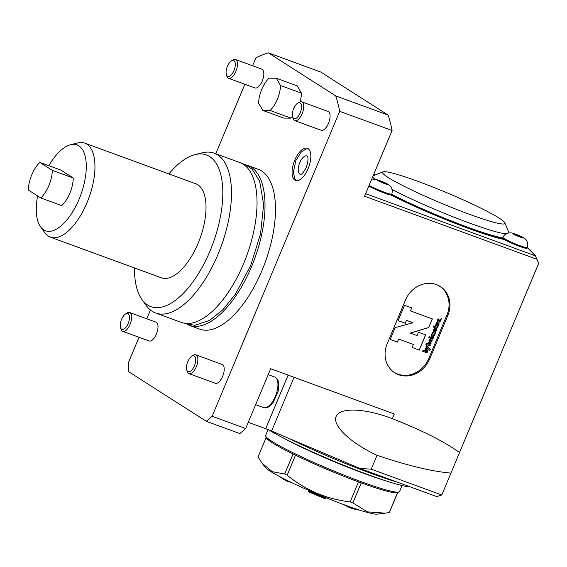 <?xml version="1.0" encoding="UTF-8"?>
<svg xmlns="http://www.w3.org/2000/svg" width="567" height="567" viewBox="0 0 567 567"><rect width="100%" height="100%" fill="white"/><g stroke="black" fill="none" stroke-linecap="round" stroke-linejoin="round"><path stroke-width="0.85" d="M526.92 248.303A13.14 1.169 -157.3 0 1 516.005 244.987A13.14 1.169 -157.3 0 1 503.007 238.636A13.14 1.169 -157.3 0 1 502.674 238.154L502.964 237.46A13.14 1.169 22.7 0 0 520.208 245.794A13.14 1.169 22.7 0 0 527.218 247.602L526.92 248.303M515.63 234.136A6.031 0.539 -157.3 0 1 521.796 236.8A6.031 0.539 -157.3 0 1 523.15 237.998A6.031 0.539 -157.3 0 1 520.322 237.141A6.031 0.539 -157.3 0 1 512.66 233.611A6.031 0.539 -157.3 0 1 515.63 234.136M523.263 237.949L515.701 234.263L512.632 233.448M520.697 237.275L521.016 236.517M515.36 235.071L515.701 234.263M369.124 185.374A13.14 1.169 22.7 0 0 384.78 192.383A13.14 1.169 22.7 0 0 391.79 194.19L391.499 194.885A13.14 1.169 -157.3 0 1 382.264 192.241A13.14 1.169 -157.3 0 1 368.833 186.075M380.202 180.724A6.031 0.539 -157.3 0 1 386.368 183.389A6.031 0.539 -157.3 0 1 387.729 184.587A6.031 0.539 -157.3 0 1 384.894 183.722A6.031 0.539 -157.3 0 1 377.232 180.193A6.031 0.539 -157.3 0 1 380.202 180.724M387.842 184.537L385.588 183.098L377.204 180.037M385.269 183.857L385.588 183.098M379.94 181.653L380.273 180.852M248.261 422.323L265.689 428.702L288.1 375.12M359.882 468.448L371.229 469.171L441.785 494.991L436.696 496.564L359.882 468.448L271.579 431.04A12.517 1.113 22.7 0 0 265.689 428.702M120.53 327.598L121.033 329.221A10.015 4.536 -69.9 0 0 122.72 331.319L149.078 340.958A10.015 4.536 -69.9 0 0 157.817 329.115A10.015 4.536 -69.9 0 0 156.364 322.354A10.015 4.536 -69.9 0 0 155.96 322.155L129.602 312.509A10.015 4.536 -69.9 0 0 126.958 313.027L125.527 313.934A8.448 3.827 -69.9 0 0 120.53 327.598A8.448 3.827 -69.9 0 0 125.094 328.222A8.448 3.827 -69.9 0 0 129.326 319.37A8.448 3.827 -69.9 0 0 125.527 313.934M226.368 74.575L226.878 76.198A10.015 4.536 -69.9 0 0 228.565 78.296L254.916 87.935A10.015 4.536 -69.9 0 0 263.655 76.091A10.015 4.536 -69.9 0 0 262.209 69.33A10.015 4.536 -69.9 0 0 261.798 69.131L235.447 59.485A10.015 4.536 -69.9 0 0 232.803 59.996L231.371 60.91A8.448 3.827 -69.9 0 0 226.368 74.575A8.448 3.827 -69.9 0 0 230.932 75.198A8.448 3.827 -69.9 0 0 235.17 66.346A8.448 3.827 -69.9 0 0 231.371 60.91M292.607 116.887L293.118 118.51A10.015 4.536 -69.9 0 0 294.805 120.608L321.156 130.254A10.015 4.536 -69.9 0 0 329.895 118.404A10.015 4.536 -69.9 0 0 328.442 111.649A10.015 4.536 -69.9 0 0 328.038 111.444L301.687 101.805A10.015 4.536 -69.9 0 0 299.043 102.315L297.604 103.222A8.448 3.827 -69.9 0 0 292.607 116.887A8.448 3.827 -69.9 0 0 297.172 117.511A8.448 3.827 -69.9 0 0 301.403 108.666A8.448 3.827 -69.9 0 0 297.604 103.222M186.763 369.911L187.273 371.534A10.015 4.536 -69.9 0 0 188.96 373.632L215.311 383.278A10.015 4.536 -69.9 0 0 224.05 371.428A10.015 4.536 -69.9 0 0 222.604 364.673A10.015 4.536 -69.9 0 0 222.193 364.468L195.842 354.829A10.015 4.536 -69.9 0 0 193.198 355.339L191.766 356.246A8.448 3.827 -69.9 0 0 186.763 369.911A8.448 3.827 -69.9 0 0 191.327 370.534A8.448 3.827 -69.9 0 0 195.565 361.689A8.448 3.827 -69.9 0 0 191.766 356.246M301.46 93.172L280.509 85.504L276.292 78.218L297.25 85.886L301.46 93.172A20.029 9.072 110.1 0 1 300.099 101.812M292.522 116.582A20.029 9.072 110.1 0 1 291.027 118.127L283.784 118.092L262.826 110.423L270.069 110.459A20.029 9.072 -69.9 0 0 280.509 85.504M189.208 325.295L199.683 329.129A85.114 38.563 -69.9 0 0 263.648 266.433A85.114 38.563 -69.9 0 0 261.649 171A85.114 38.563 -69.9 0 0 258.183 169.278L247.708 165.444A85.114 38.563 110.1 0 1 254.675 258.623A85.114 38.563 110.1 0 1 189.208 325.295A85.114 38.563 110.1 0 1 187.514 324.572M308.044 148.604A17.145 7.768 110.1 0 1 308.448 167.832A17.145 7.768 110.1 0 1 295.563 180.469A17.145 7.768 110.1 0 1 294.16 161.694A17.145 7.768 110.1 0 1 307.349 148.263A17.145 7.768 110.1 0 1 308.044 148.604M139.014 337.28L128.355 362.76L128.39 371.527L206.317 421.309L212.129 416.277L245.653 428.546L270.672 368.741L394.313 413.988L392.357 418.68C365.219 408.183 339.839 407.163 336.139 416.419C332.149 425.548 350.612 443.103 377.034 455.301C407.056 465.5 431.693 471.432 450.942 473.098L538.65 263.421L535.439 255.83L527.239 247.545M339.69 111.323A209.025 94.71 -69.9 0 0 335.749 95.908L268.368 52.866L320.759 72.037L388.14 115.087A209.025 94.71 110.1 0 1 392.081 130.495L339.69 111.323L212.129 416.277M268.368 52.866A209.025 94.71 -69.9 0 0 255.923 57.806L252.591 65.758M244.859 84.256L215.779 153.763M150.418 310.007L146.747 318.782M441.785 494.991L450.942 473.098M371.229 469.171L377.034 455.301M439.326 286.03A25.161 22.319 122.6 0 0 439.227 285.974A25.161 22.319 122.6 0 0 437.866 285.18M392.562 371.179A25.161 22.319 122.6 0 0 393.852 372.08A25.161 22.319 122.6 0 0 393.952 372.136M394.278 372.484A25.281 22.425 122.6 0 0 404.64 375.361M446.739 294.372A25.281 22.425 122.6 0 0 439.772 286.186M390.897 194.984A77.601 6.896 22.7 0 0 504.261 239.487M375.404 174.934L373.745 174.331M365.644 193.694L535.439 255.83M459.546 452.516C444.209 441.523 421.805 430.247 392.357 418.68M537.055 259.339L364.588 196.225L392.081 130.495M429.538 359.244L447.824 315.543A25.281 22.425 122.6 0 0 440.268 286.484A25.281 22.425 122.6 0 0 405.49 300.049L387.204 343.751A25.281 22.425 122.6 0 0 394.76 372.803A25.281 22.425 122.6 0 0 429.538 359.244L428.666 358.684L446.938 315.004A25.161 22.319 122.6 0 0 439.418 286.094A25.161 22.319 122.6 0 0 437.476 285.003M245.653 428.546L239.848 433.578L206.317 421.309M388.14 115.087L335.749 95.908M245.965 164.905A85.114 38.563 110.1 0 1 247.708 165.444M299.794 174.104A9.767 4.423 110.1 0 1 299.617 163.027A9.767 4.423 110.1 0 1 307.023 156.003C306.74 155.408 309.816 157.109 306.322 167.187C301.46 176.578 300.262 173.927 300.312 174.338A9.767 4.423 110.1 0 1 299.794 174.104M469.547 214.333A66.339 5.897 22.7 0 0 504.892 222.859A66.339 5.897 22.7 0 0 446.009 192.404A66.339 5.897 22.7 0 0 382.98 171.865A66.339 5.897 22.7 0 0 407.602 188.024A66.339 5.897 22.7 0 0 469.547 214.333M392.18 189.555A73.845 6.563 22.7 0 0 469.582 223.1A73.845 6.563 22.7 0 0 506.125 233.852M509.01 232.867A73.845 6.563 22.7 0 0 508.925 232.59L504.892 222.859M382.98 171.865L373.221 175.82A73.845 6.563 22.7 0 0 373.1 175.876M372.717 176.776A73.845 6.563 22.7 0 0 375.127 179.399M391.719 194.353A73.845 6.563 22.7 0 0 467.853 227.247A73.845 6.563 22.7 0 0 502.816 237.821M391.57 194.708A77.098 6.854 22.7 0 0 503.007 238.636M437.958 321.957A1.701 1.51 122.6 0 0 440.233 321L441.19 318.718M438.532 321.057A0.638 0.567 -57.4 0 1 438.277 320.284L438.56 319.597L438.057 318.753M438.695 319.682L438.085 318.675L437.518 320.043A1.701 1.51 122.6 0 0 440.368 321.085L441.431 318.541L439.957 319.611L439.475 320.759A0.638 0.567 122.6 0 1 438.404 320.369L438.56 319.597M433.231 327.003L435.704 327.91A1.701 1.51 122.6 0 0 437.781 326.868L437.93 326.507M435.711 326.819L436.115 325.841L435.229 325.515L434.818 326.493L433.394 325.975L433.223 327.039L435.832 327.995A1.701 1.51 122.6 0 0 437.915 326.953L438.078 326.557L437.185 326.231L437.022 326.627A0.638 0.567 122.6 0 1 436.243 327.017L435.576 326.734L435.973 325.791M433.677 336.67L433.28 337.62L431.856 337.096A1.701 1.51 -57.4 0 1 431.664 337.011M434.577 334.523L434.18 335.466L432.756 334.948A0.638 0.567 122.6 0 0 432.238 336.111M435.477 332.368L435.08 333.318L433.656 332.794A0.638 0.567 122.6 0 0 433.138 333.956M433.28 337.62L431.99 337.181A1.701 1.51 122.6 0 1 432.061 334.161A1.701 1.51 122.6 0 1 434.194 331.901L435.626 332.425L435.215 333.403L433.79 332.879A0.638 0.567 122.6 0 0 433.301 334.055L434.726 334.573L434.315 335.551L432.89 335.033A0.638 0.567 122.6 0 0 432.401 336.203L433.826 336.727L433.415 337.705M428.822 344.325A0.532 0.475 -57.4 0 1 429.24 343.354L430.665 343.878L431.062 342.929M425.952 344.403L429.85 345.835L430.247 344.885M429.977 345.913L430.388 344.934L428.964 344.417A0.532 0.475 122.6 0 1 429.375 343.439L430.8 343.963L431.203 342.985L429.779 342.461A1.595 1.417 122.6 0 0 427.702 343.956L426.115 343.375L425.945 344.438L429.85 345.835M430.055 338.017L432.713 338.988L433.103 338.038M430.055 338.052L432.841 339.073L433.252 338.095L430.225 336.989L430.055 338.052M429.524 336.727A0.532 0.475 -57.4 0 1 428.957 337.613M429.51 336.727A0.532 0.475 122.6 0 0 429.021 337.663A0.532 0.475 122.6 0 0 429.595 336.77A0.532 0.475 122.6 0 0 429.51 336.727M430.006 339.994L430.013 341.157A0.638 0.567 122.6 0 1 430.006 339.994L429.878 339.916A0.638 0.567 -57.4 0 0 429.729 341.008L429.864 341.093M430.459 338.889L430.601 341.121A0.638 0.567 122.6 0 0 431.14 340.193L432.033 339.676A1.701 1.51 122.6 0 1 429.68 341.944A1.701 1.51 122.6 0 1 430.587 338.868L430.601 341.121M431.955 339.725A1.701 1.51 -57.4 0 1 429.616 341.894M435.258 329.363A0.638 0.567 122.6 0 0 434.669 330.483A0.638 0.567 122.6 0 0 435.357 329.413A0.638 0.567 122.6 0 0 435.258 329.363M434.613 330.441A0.638 0.567 -57.4 0 1 435.13 329.278A0.638 0.567 -57.4 0 1 435.293 329.37M436.951 328.853L436.448 329.76A1.701 1.51 -57.4 0 1 434.031 331.341M436.555 329.796L436.583 329.845A1.701 1.51 122.6 0 1 434.102 331.383A1.701 1.51 122.6 0 1 435.669 328.385L437.093 328.903L436.689 329.881M436.881 323.573L436.888 324.735A0.638 0.567 122.6 0 1 436.881 323.573L436.746 323.488A0.638 0.567 -57.4 0 0 436.604 324.586L436.732 324.664M437.327 322.467L437.476 324.7A0.638 0.567 122.6 0 0 438.007 323.771L438.901 323.254A1.701 1.51 122.6 0 1 436.555 325.515A1.701 1.51 122.6 0 1 437.462 322.446L437.476 324.7M438.823 323.303A1.701 1.51 -57.4 0 1 436.491 325.472M426.745 345.587L430.367 349.499L429.595 350.286L427.83 348.372L425.335 348.96M430.268 349.435L429.517 350.2M427.929 348.436L425.3 349.052L425.746 347.982L427.22 347.649L426.313 346.628L426.76 345.558L430.367 349.499M425.98 350.215A0.51 0.454 122.6 0 0 425.356 350.526L425.094 351.157L426.682 351.746L426.951 351.108A0.51 0.454 122.6 0 0 426.717 350.484L425.881 350.151A0.51 0.454 122.6 0 0 425.264 350.463L425.094 351.157M426.745 350.498A0.51 0.454 122.6 0 0 426.625 350.42L425.881 350.151M422.741 351.271L426.958 352.816L427.596 351.285A1.297 1.155 122.6 0 0 427.256 349.825M424.421 350.916L422.869 350.349L422.741 351.299L427.057 352.88L427.695 351.349A1.297 1.155 122.6 0 0 427.107 349.754L426.285 349.456A1.297 1.155 122.6 0 0 424.697 350.25L424.421 350.916M390.245 339.435L397.339 342.036L398.594 339.052L413.378 344.488L412.131 347.472L419.24 350.045L425.597 334.842M419.24 350.045L425.704 334.884L418.496 332.248L417.092 335.607L410.26 333.077L428.666 327.506L432.281 318.874M428.666 327.506L432.387 318.909L410.494 310.9L411.635 307.874M410.494 310.9L411.741 307.909L404.533 305.273L398.098 320.653L405.214 323.225L406.426 320.312L412.989 322.743L395.199 327.591L390.231 339.456L397.439 342.099L398.686 339.109M398.594 339.052L413.378 344.488M406.426 320.312L412.989 322.743M405.214 323.225L406.525 320.376M398.098 320.653L405.306 323.289M410.359 333.141L428.765 327.57M412.131 347.472L419.339 350.108M392.244 370.896A25.161 22.319 122.6 0 0 394.051 372.2A25.161 22.319 122.6 0 0 428.652 358.705M276.292 78.218L269.049 78.182A20.029 9.072 -69.9 0 0 258.609 103.137L262.826 110.423M291.027 118.127L270.069 110.459M397.332 482.156A85.114 7.569 -157.3 0 1 289.078 438.447M410.331 486.911A82.605 7.343 -157.3 0 1 344.864 465.713A82.605 7.343 -157.3 0 1 268.517 429.779M50.364 237.169L161.432 277.816A50.066 22.687 -69.9 0 0 198.124 243.243A50.066 22.687 -69.9 0 0 195.842 183.786L84.774 143.139A50.066 22.687 110.1 0 1 88.877 197.954A50.066 22.687 110.1 0 1 50.364 237.169A50.066 22.687 110.1 0 1 44.871 232.81L40.548 226.821A45.729 20.724 110.1 0 1 37.606 195.934M168.874 173.913A80.776 36.6 110.1 0 1 195.091 154.593A80.776 36.6 110.1 0 1 213.008 243.378A80.776 36.6 110.1 0 1 142.012 299.624A80.776 36.6 110.1 0 1 134.464 267.943M48.826 165.684A45.729 20.724 110.1 0 1 70.599 144.713L77.764 142.919A50.066 22.687 110.1 0 1 84.774 143.139M70.599 144.713A45.729 20.724 110.1 0 1 80.741 194.977A45.729 20.724 110.1 0 1 40.548 226.821M73.263 178.017A21.9 9.922 110.1 0 1 61.711 205.615L40.76 197.947A21.9 9.922 -69.9 0 0 52.306 170.348L73.263 178.017L60.853 170.086L39.896 162.417A21.9 9.922 -69.9 0 0 28.35 190.023L40.76 197.947M195.091 154.593L202.263 152.799A85.114 38.563 110.1 0 1 214.177 153.175A85.114 38.563 110.1 0 1 221.144 246.354A85.114 38.563 110.1 0 1 155.677 313.027A85.114 38.563 110.1 0 1 146.336 305.62L142.012 299.624M214.177 153.175L239.742 162.531A85.114 38.563 110.1 0 1 246.709 255.71A85.114 38.563 110.1 0 1 181.242 322.382L155.677 313.027M52.306 170.348L39.896 162.417M280.034 476.812A45.183 4.019 22.7 0 0 286.59 481L286.937 480.71L286.59 481M282.316 477.981A45.686 4.061 22.7 0 0 286.937 480.71M357.607 509.478A45.686 4.061 22.7 0 1 349.407 507.174L349.548 507.671A45.183 4.019 22.7 0 0 358.486 510.045M349.407 507.174L349.548 507.671M308.434 490.292L308.306 491.128L309.107 491.979A45.183 4.019 22.7 0 0 324.6 498.542L325.734 498.513L326.252 497.812M308.306 491.128A45.686 4.061 22.7 0 0 325.734 498.513M402.067 485.565L399.572 491.539A72.597 6.457 -157.3 0 1 399.083 491.958L397.453 492.617A71.343 6.343 -157.3 0 1 361.236 482.9A71.343 6.343 -157.3 0 1 358.514 481.9A71.343 6.343 -157.3 0 1 295.513 455.209A71.343 6.343 -157.3 0 1 293.054 454.011A71.343 6.343 -157.3 0 1 266.348 437.774L265.675 436.151A72.597 6.457 -157.3 0 1 265.625 435.506L268.092 429.616M397.786 492.482L389.479 512.348A71.343 6.343 22.7 0 1 389.21 512.554L385.227 513.149L367.409 511.873L352.872 502.886L361.236 482.9M266.207 437.441L258.035 456.974L262.16 463.289L272.309 471.701L284.691 474.005A71.343 6.343 22.7 0 0 287.15 475.203L295.513 455.209M293.054 454.011L284.691 474.005M358.514 481.9L350.151 501.894C326.649 499.13 305.648 490.235 287.15 475.203M350.151 501.894A71.343 6.343 22.7 0 0 352.872 502.886M397.566 492.567L389.21 512.554M399.083 491.958A72.597 6.457 -157.3 0 1 360.846 481.567A72.597 6.457 -157.3 0 1 265.675 436.151M384.228 480.32A72.597 6.457 -157.3 0 1 364.212 473.516A72.597 6.457 -157.3 0 1 284.386 438.56M385 513.178L377.105 514.134A61.328 5.45 -157.3 0 1 346.565 505.644A61.328 5.45 -157.3 0 1 265.306 467.371L262.16 463.289M188.96 373.632A10.015 4.536 -69.9 0 0 197.699 361.781A10.015 4.536 -69.9 0 0 195.842 354.829M294.805 120.608A10.015 4.536 -69.9 0 0 303.543 108.758A10.015 4.536 -69.9 0 0 301.687 101.805M228.565 78.296A10.015 4.536 -69.9 0 0 237.304 66.445A10.015 4.536 -69.9 0 0 235.447 59.485M122.72 331.319A10.015 4.536 -69.9 0 0 131.466 319.469A10.015 4.536 -69.9 0 0 129.602 312.509M268.205 374.645L274.641 376.998A16.273 7.371 110.1 0 1 277.66 388.303A16.273 7.371 110.1 0 1 263.457 407.56L255.632 404.696M271.579 431.04L294.06 377.296M446.945 314.983L447.824 315.543M286.725 481.043L292.281 482.907M343.744 504.609L349.392 507.593M274.641 376.998C279.297 380.117 277.66 380.698 278.666 382.98L278.177 391.23L273.138 402.556L270.374 405.603C268.191 407.581 265.888 408.233 263.457 407.56M371.718 179.937L371.902 178.74M527.218 247.602C528.118 243.434 527.395 240.507 525.063 238.82C524.893 237.97 515.261 233.519 511.519 232.924C507.146 232.612 504.297 234.128 502.964 237.46M391.79 194.19L392.378 191.27L391.712 188.173L389.635 185.402L387.984 184.24L379.436 180.441L376.091 179.512L371.328 180.108M241.762 163.416L245.015 164.487L252.046 169.122L259.615 180.951L263.627 204.496L260.565 233.802L250.657 265.604L235.461 294.131L222.803 309.823L209.507 320.461L194.687 325.302L183.347 323.006M308.292 148.781L305.847 149.064L301.07 152.268L295.875 160.44L293.316 172.432L294.883 178.796L296.619 180.682M343.673 504.587L349.456 507.635M286.661 481.029L292.338 482.935"/></g></svg>
